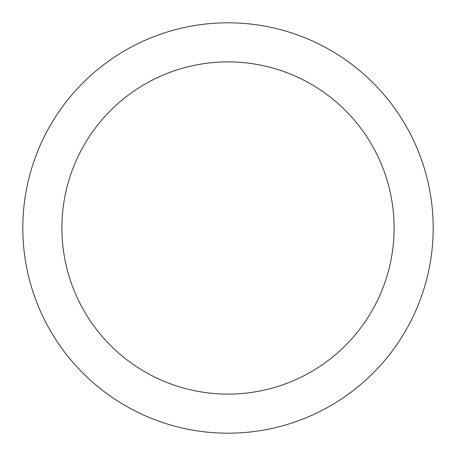 <?xml version="1.0" encoding="UTF-8"?>
<svg xmlns="http://www.w3.org/2000/svg" width="456" height="456" viewBox="0 0 456 456"><rect width="100%" height="100%" fill="white"/><g stroke="black" fill="none" stroke-linecap="round" stroke-linejoin="round"><path stroke-width="0.68" d="M394.109 228A166.109 166.109 0 0 0 228 61.891A166.109 166.109 0 0 0 61.891 228A166.109 166.109 0 0 0 228 394.109A166.109 166.109 0 0 0 394.109 228M22.8 228A205.2 205.2 0 0 1 228 22.8A205.2 205.2 0 0 1 433.2 228A205.2 205.2 0 0 1 228 433.2A205.2 205.2 0 0 1 22.8 228"/></g></svg>
